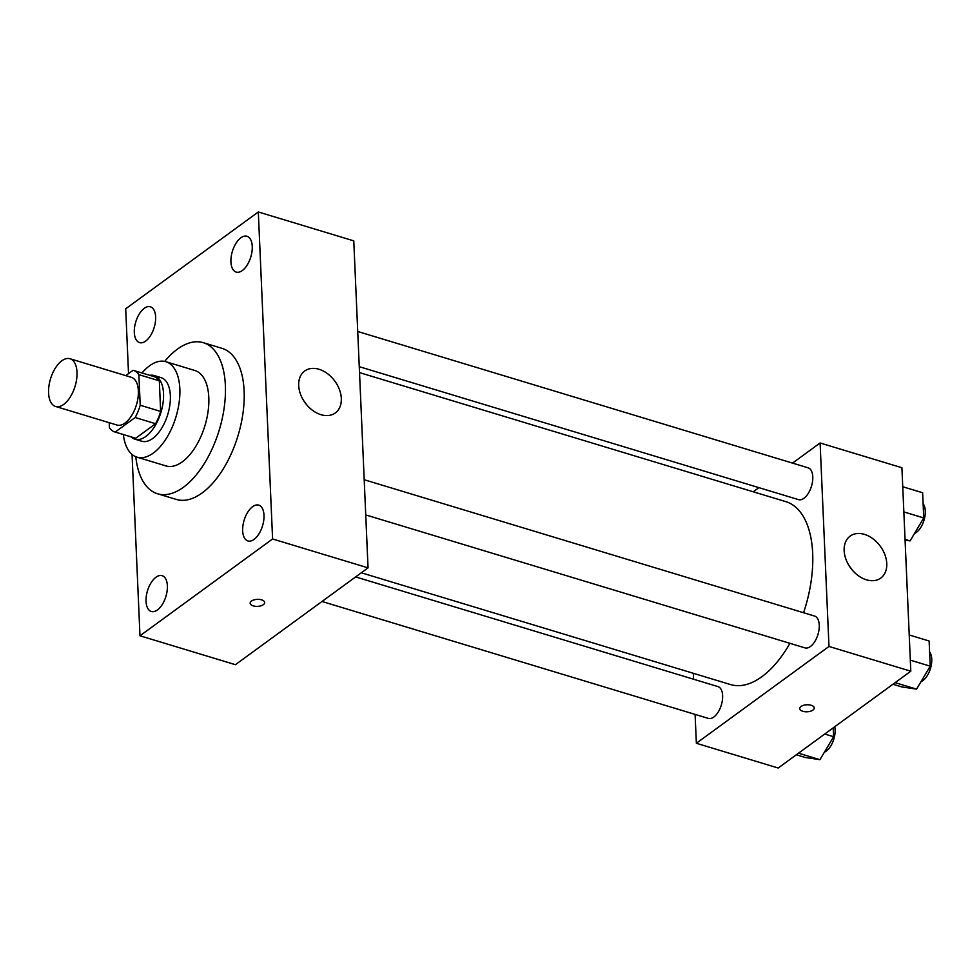 <?xml version="1.0" encoding="UTF-8"?>
<svg xmlns="http://www.w3.org/2000/svg" width="980" height="980" viewBox="0 0 980 980"><rect width="100%" height="100%" fill="white"/><g stroke="black" fill="none" stroke-linecap="round" stroke-linejoin="round"><path stroke-width="1.47" d="M63.737 404.397A24.929 12.826 106.8 0 1 55.566 406.455A24.929 12.826 106.8 0 1 50.507 378.88A24.929 12.826 106.8 0 1 70.009 358.741A24.929 12.826 106.8 0 1 76.648 379.113A24.929 12.826 106.8 0 1 63.737 404.397M70.009 358.741L131.369 377.325A24.929 12.826 106.8 0 1 138.008 397.696A24.929 12.826 106.8 0 1 125.097 422.98A24.929 12.826 106.8 0 1 116.926 425.026L55.566 406.455M153.542 376.479A32.169 16.55 106.8 0 1 153.921 376.577A32.169 16.55 106.8 0 1 159.324 380.84L160.659 411.429L140.214 405.23L138.878 374.642A32.169 16.55 106.8 0 0 133.464 370.391A32.169 16.55 106.8 0 0 133.084 370.281L125.771 375.622M109.209 422.699L109.417 427.709A32.169 16.55 106.8 0 0 114.832 431.96A32.169 16.55 106.8 0 0 115.211 432.07L135.154 417.517A32.169 16.55 106.8 0 0 140.214 405.23M115.211 432.07L135.669 438.268L155.6 423.703L135.154 417.517M135.669 438.268A32.169 16.55 106.8 0 1 135.289 438.158A32.169 16.55 106.8 0 1 134.909 438.036M160.659 411.429A32.169 16.55 106.8 0 1 155.6 423.703M131.173 436.909A33.234 17.101 -73.2 0 0 134.971 439.175A33.234 17.101 -73.2 0 0 160.965 412.323A33.234 17.101 -73.2 0 0 154.228 375.56A33.234 17.101 -73.2 0 0 149.817 375.34M154.228 375.56L161.051 377.631A33.234 17.101 106.8 0 1 169.895 404.789A33.234 17.101 106.8 0 1 152.696 438.501A33.234 17.101 106.8 0 1 141.794 441.233L134.971 439.175M159.324 380.84L138.878 374.642M123.345 434.544A49.845 25.652 -73.2 0 0 136.98 457.146A49.845 25.652 -73.2 0 0 175.971 416.868A49.845 25.652 -73.2 0 0 165.865 361.718A49.845 25.652 -73.2 0 0 141.99 372.964M136.98 457.146L165.951 465.916A49.845 25.652 -73.2 0 0 204.943 425.639A49.845 25.652 -73.2 0 0 194.836 370.489L165.865 361.718M135.816 456.729A78.927 40.609 -73.2 0 0 157.535 493.749A78.927 40.609 -73.2 0 0 219.263 429.975A78.927 40.609 -73.2 0 0 203.264 342.669A78.927 40.609 -73.2 0 0 164.665 361.424M203.264 342.669L222.019 348.341A78.927 40.609 106.8 0 1 243.028 412.85A78.927 40.609 106.8 0 1 202.162 492.916A78.927 40.609 106.8 0 1 176.278 499.42L157.535 493.749M252.252 246.384A18.706 9.629 106.8 0 1 247.205 265.004A18.706 9.629 106.8 0 1 236.168 272.085A18.706 9.629 106.8 0 1 232.37 251.382A18.706 9.629 106.8 0 1 247.009 236.266A18.706 9.629 106.8 0 1 252.252 246.384M264 515.26A18.706 9.629 106.8 0 1 258.94 533.88A18.706 9.629 106.8 0 1 247.903 540.948A18.706 9.629 106.8 0 1 244.118 520.258A18.706 9.629 106.8 0 1 258.745 505.141A18.706 9.629 106.8 0 1 264 515.26M167.372 585.795A18.706 9.629 106.8 0 1 162.325 604.415A18.706 9.629 106.8 0 1 151.288 611.496A18.706 9.629 106.8 0 1 147.49 590.793A18.706 9.629 106.8 0 1 162.129 575.677A18.706 9.629 106.8 0 1 167.372 585.795M155.636 316.932A18.706 9.629 106.8 0 1 150.577 335.54A18.706 9.629 106.8 0 1 139.552 342.62A18.706 9.629 106.8 0 1 135.755 321.93A18.706 9.629 106.8 0 1 150.393 306.801A18.706 9.629 106.8 0 1 155.636 316.932M132.055 454.451L139.981 635.787L272.599 538.976L258.316 211.974L125.697 308.786L128.527 373.613M139.981 635.787L235.433 664.685L368.051 567.861L353.768 240.86L258.316 211.974M368.051 567.861L272.599 538.976M341.31 398.431A25.958 18.387 -126.1 0 1 335.307 412.948A25.958 18.387 -126.1 0 1 305.148 402.829A25.958 18.387 -126.1 0 1 304.694 371.016A25.958 18.387 -126.1 0 1 327.553 373.699A25.958 18.387 -126.1 0 1 341.31 398.431M303.874 400.955A25.958 18.387 -126.1 0 1 306.544 404.605M264.686 602.541A7.264 3.516 -2.5 0 1 263.387 604.66A7.264 3.516 -2.5 0 1 255.327 606.289A7.264 3.516 -2.5 0 1 250.157 603.178A7.264 3.516 -2.5 0 1 257.275 599.356A7.264 3.516 -2.5 0 1 264.686 602.541A7.264 3.516 -2.5 0 1 263.387 604.66A7.264 3.516 -2.5 0 1 255.327 606.289A7.264 3.516 -2.5 0 1 250.157 603.178M789.954 643.333A95.538 49.159 106.8 0 1 761.877 676.69A95.538 49.159 106.8 0 1 730.553 684.567L361.302 572.786M359.525 372.608L785.911 501.674A95.538 49.159 106.8 0 1 803.576 612.733M365.736 514.917L804.972 647.878A16.611 8.551 -73.2 0 0 817.969 634.452A16.611 8.551 -73.2 0 0 814.601 616.065L364.205 479.735M355.642 576.926L717.973 686.613A16.611 8.551 106.8 0 1 722.395 700.186A16.611 8.551 106.8 0 1 713.795 717.042A16.611 8.551 106.8 0 1 708.344 718.414L322.016 601.475M357.724 331.485L808.12 467.827A16.611 8.551 106.8 0 1 812.543 481.413A16.611 8.551 106.8 0 1 803.943 498.269A16.611 8.551 106.8 0 1 798.492 499.629L359.268 366.679M693.313 673.285L693.571 679.226M695.102 714.408L696.364 743.269L828.982 646.445L820.101 442.972L792.526 463.111M758.912 487.648L753.24 491.788M820.101 442.972L901.919 467.742L910.8 671.214L778.181 768.026L696.364 743.269M910.8 671.214L828.982 646.445M866.442 579.805A25.958 18.387 -126.1 0 1 846.01 559.457A25.958 18.387 -126.1 0 1 850.15 536.121A25.958 18.387 -126.1 0 1 880.31 546.252A25.958 18.387 -126.1 0 1 880.763 578.065A25.958 18.387 -126.1 0 1 866.442 579.805M814.258 707.952A7.264 3.516 -2.5 0 1 812.959 710.071A7.264 3.516 -2.5 0 1 804.899 711.701A7.264 3.516 -2.5 0 1 799.729 708.589A7.264 3.516 -2.5 0 1 806.834 704.767A7.264 3.516 -2.5 0 1 814.258 707.952A7.264 3.516 -2.5 0 1 812.959 710.071A7.264 3.516 -2.5 0 1 804.899 711.701A7.264 3.516 -2.5 0 1 799.729 708.589M849.317 566.073A25.958 18.387 -126.1 0 1 851.988 569.723M892.952 684.248L901.808 686.919L916.557 689.136L930.216 666.18L929.126 641.006L909.22 634.979M916.557 689.136L895.132 682.656M930.216 666.18L910.322 660.153M929.604 651.92A16.611 8.551 106.8 0 1 931 666.498A16.611 8.551 106.8 0 1 922.915 680.561A16.611 8.551 106.8 0 1 921.016 681.651M905.079 540.139L910.089 540.899L923.748 517.93L922.645 492.756L902.752 486.742M910.089 540.899L905.042 539.368M923.748 517.93L903.842 511.915M923.123 503.683A16.611 8.551 106.8 0 1 924.532 518.261A16.611 8.551 106.8 0 1 916.447 532.324A16.611 8.551 106.8 0 1 914.548 533.402M796.336 754.784L805.18 757.467L819.942 759.672L833.6 736.715L833.208 727.858M819.942 759.672L798.516 753.191M833.6 736.715L824.744 734.032M834.776 726.719A16.611 8.551 106.8 0 1 826.287 751.096A16.611 8.551 106.8 0 1 824.388 752.187M153.921 376.577L133.464 370.391M135.289 438.158L114.832 431.96"/></g></svg>

